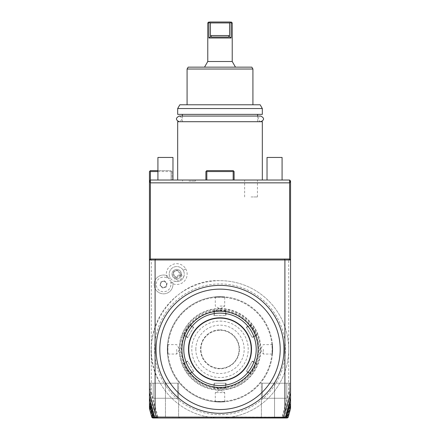 <?xml version="1.0" encoding="UTF-8"?>
<svg xmlns="http://www.w3.org/2000/svg" width="440" height="440" viewBox="0 0 440 440"><rect width="100%" height="100%" fill="white"/><g stroke="black" fill="none" stroke-linecap="round" stroke-linejoin="round"><path stroke-width="0.33" stroke-dasharray="2.2 1.65" d="M151.333 392.326L157.965 417.06L208.676 417.06A68.668 68.668 0 0 0 220 418A68.668 68.668 0 0 1 160.534 383.669C133.111 340.857 169.213 278.328 220 280.671A68.668 68.668 0 0 1 288.668 349.333A68.668 68.668 0 0 1 220 418A68.668 68.668 0 0 0 288.668 349.333A68.668 68.668 0 0 0 220 280.671A68.668 68.668 0 0 0 151.333 349.333L151.333 259.974L288.668 259.974L288.668 392.326L282.034 417.06L208.676 417.06A68.668 68.668 0 0 1 151.333 349.333L151.333 392.326L150.827 392.601L149.452 388.014L149.452 259.974L150.392 259.034L151.333 259.974M185.746 268.884A10.406 10.406 0 0 1 170.649 282.53A7.337 7.337 0 0 1 163.62 291.77A7.337 7.337 0 0 1 156.448 282.639A7.337 7.337 0 0 1 167.09 277.998A10.406 10.406 0 0 1 172.161 264.737A10.406 10.406 0 0 1 185.746 268.884L183.249 270.325A7.524 7.524 0 0 1 180.494 280.605A7.524 7.524 0 0 1 170.214 277.849L170.214 277.849A7.524 7.524 0 0 0 175.241 281.463L174.851 277.343A3.762 3.762 0 0 1 177.386 270.38A3.762 3.762 0 0 1 180.494 274.087L174.851 277.343M288.668 259.974L289.608 259.034L150.392 259.034L289.608 259.034L290.548 259.974L290.548 388.014L289.173 392.601L288.668 392.326M157.965 417.06L157.636 417.434L158.312 418L281.688 418L282.365 417.434L282.034 417.06M149.452 388.014L149.452 401.258L153.753 417.302L157.636 417.434M157.448 417.302L150.827 392.601M290.548 180.966L289.608 182.847L289.608 259.034L290.548 259.974L290.548 180.966L289.608 180.026L150.392 180.026L149.452 180.966L150.392 180.026L149.452 180.966L149.452 259.974L150.392 259.034L149.452 259.974M149.452 401.258L149.452 383.196L149.452 406.368L150.392 406.241L153.291 417.06L165.446 417.06L154.66 417.06L154.22 417.681L154.698 418M149.452 408.551L149.452 406.368M149.452 398.041L149.452 383.196L149.452 398.041M157.922 171.556L171.089 171.556L171.556 171.089L171.089 171.556L171.089 180.026L172.029 180.026L150.392 180.026L150.392 171.556L171.089 171.556L171.089 180.026L150.392 180.026L150.392 182.847L149.452 180.966L149.452 171.556L150.392 170.615L171.089 170.615L157.922 170.615M188.958 180.026L182.562 180.026L188.958 180.026M251.042 180.026L244.646 180.026L251.042 180.026M172.97 180.026L157.922 180.026L172.97 180.026L157.922 180.026L172.97 180.026L172.97 157.448L157.922 157.448L172.97 157.448L157.922 157.448L157.922 180.026M267.031 180.026L282.079 180.026L267.031 180.026L282.079 180.026L267.031 180.026L267.031 157.448L282.079 157.448L267.031 157.448L282.079 157.448L282.079 180.026M205.893 180.026L205.893 171.556L205.893 180.026L233.167 180.026L206.833 180.026L233.167 180.026L206.833 180.026L206.833 171.556L206.36 171.089L205.893 171.556L205.893 180.026L206.833 180.026L205.893 180.026L206.833 180.026L206.833 171.556L233.167 171.556L206.833 171.556L206.36 171.089L206.833 171.556L206.833 180.026M234.108 180.026L234.108 171.556L234.108 180.026L233.167 180.026L233.167 171.556L233.64 171.089L233.167 171.556L233.167 180.026L233.167 171.556L233.64 171.089L234.108 171.556L233.64 171.089L234.108 171.556L234.108 180.026L233.167 180.026M220 180.026L262.328 180.026L220 180.026M289.173 392.601L282.552 417.302L286.248 417.302L285.78 417.681L285.34 417.06L274.555 417.06L286.709 417.06L289.608 406.241L290.548 406.368L290.548 388.014M290.548 406.368L290.548 408.551M286.248 417.302L290.548 401.258M290.548 401.055L289.608 401.143L285.34 417.06M281.688 418L260.447 418L286.709 418L287.617 417.302L287.106 417.302M285.302 418L285.78 417.681M285.34 418L260.447 418L274.555 418L274.555 417.06L284.477 417.06L284.911 417.687M284.477 418L274.555 418L274.555 417.06L261.388 417.06L285.45 417.06M158.312 418L155.524 418M152.895 417.302L152.383 417.302L153.291 418L179.553 418L154.66 418M153.753 417.302L154.22 417.681M149.452 401.055L150.392 401.143L154.66 417.06M150.392 401.143L150.392 383.196L149.452 383.196L178.613 383.196L149.452 383.196L150.392 383.196L150.392 397.925L149.452 397.793M177.672 383.196L153.214 383.196L177.672 383.196L153.214 383.196L177.672 383.196L177.672 398.25L153.214 398.25L153.214 383.196L153.214 398.25L177.672 398.25L177.672 383.196M155.089 417.687L155.524 417.06L178.613 417.06L154.55 417.06M152.829 417.637L153.291 417.06M152.383 417.302L149.485 406.478M150.392 401.55L150.392 406.241M155.524 417.06L150.392 397.925M171.556 171.089L172.029 171.556L172.029 180.026L172.029 171.556L171.556 171.089M150.392 171.556L149.924 171.089M174.774 394.565A63.96 63.96 0 0 0 265.227 394.565A63.96 63.96 0 0 0 265.227 304.106A63.96 63.96 0 0 0 174.774 304.106A63.96 63.96 0 0 0 174.774 394.565M290.548 397.793L289.608 397.925L284.477 417.06M289.608 397.925L289.608 383.196L261.388 383.196L290.548 383.196L289.608 383.196L289.608 401.55M286.786 383.196L262.328 383.196L286.786 383.196L262.328 383.196L286.786 383.196L286.786 398.25L262.328 398.25L262.328 383.196L262.328 398.25L286.786 398.25L286.786 383.196M290.516 406.478L287.617 417.302M286.709 417.06L287.172 417.637M289.608 406.241L289.608 383.196L261.388 383.196L290.548 383.196L289.608 383.196L289.608 401.143M262.328 398.25L286.786 398.25L262.328 398.25M220 385.55A36.212 36.212 0 0 1 183.788 349.333A36.212 36.212 0 0 1 220 313.12A36.212 36.212 0 0 1 256.212 349.333A36.212 36.212 0 0 1 220 385.55M223.141 313.258L220.698 313.126M165.446 417.06L178.613 417.06L165.446 417.06L165.446 383.196L165.446 417.06M153.214 398.25L177.672 398.25L153.214 398.25M289.608 180.026L289.608 182.847L150.392 182.847L150.392 259.034L289.608 259.034L290.548 259.974M188.958 181.154L195.355 181.154L188.958 181.154M251.042 196.955L257.439 196.955L251.042 196.955M233.64 171.089L233.167 170.615L233.64 171.089L233.167 170.615L206.833 170.615L233.167 170.615L206.833 170.615L206.36 171.089M206.833 171.556L233.167 171.556M262.328 121.704L177.672 121.704M183.227 121.704L260.843 121.704L183.227 121.704M256.74 121.704L179.196 121.704L256.74 121.704M220 121.704L257.626 121.704L220 121.704M262.328 114.367L177.672 114.367M262.328 108.537L177.672 108.537M260.156 104.775L179.845 104.775M187.077 104.775L252.923 104.775L187.077 104.775M187.077 69.031L252.923 69.031M188.166 67.15L251.834 67.15M204.512 67.15L235.488 67.15L204.512 67.15M232.227 61.507L207.774 61.507M211.266 37.048L228.734 37.048L211.266 37.048L228.734 37.048L228.844 36.399L231.121 37.989L208.879 37.989L211.156 36.399L210.43 35.547L210.43 22.941L229.57 22.941L229.57 35.547L210.43 35.547M208.428 22.941L208.879 22.941L208.879 37.989M231.352 22.941L232.056 22.941M228.844 36.399L229.57 35.547M229.57 22.941L230.615 22.561L231.121 22.941M230.615 22.561L230.263 22L219.819 22M208.879 22.941L209.385 22.561L210.43 22.941M209.385 22.561L209.737 22M230.263 22C231.627 22 231.627 22 230.263 22L230.472 22M166.199 386.529A65.406 65.406 0 0 0 284.081 336.237A65.406 65.406 0 0 0 194.332 289.173A65.406 65.406 0 0 0 166.199 386.529M214.885 401.759L215.298 401.385L215.298 392.601L220 389.78A40.442 40.442 0 0 1 179.559 349.333A40.442 40.442 0 0 1 220 308.891A40.442 40.442 0 0 1 260.442 349.333A40.442 40.442 0 0 1 220 389.78A40.442 40.442 0 0 1 179.559 349.333A40.442 40.442 0 0 1 220 308.891A40.442 40.442 0 0 1 260.442 349.333A40.447 40.447 0 0 1 220 389.78A40.447 40.447 0 0 1 179.553 349.333A40.447 40.447 0 0 1 220 308.891A40.447 40.447 0 0 1 260.447 349.333A40.442 40.442 0 0 1 220 389.78L224.703 392.601L215.298 392.601L224.703 392.601L224.703 401.385L225.115 401.759M220 401.445A52.113 52.113 0 0 1 167.888 349.333A52.113 52.113 0 0 1 220 297.226A52.113 52.113 0 0 1 272.113 349.333A52.113 52.113 0 0 1 220 401.445A52.113 52.113 0 0 1 167.888 349.333A52.113 52.113 0 0 1 220 297.226A52.113 52.113 0 0 1 272.113 349.333A52.113 52.113 0 0 1 220 401.445M220 402.012A52.674 52.674 0 0 1 167.327 349.333A52.674 52.674 0 0 1 220 296.659C213.395 296.929 213.395 296.929 220 296.659C213.395 296.929 213.395 296.929 220 296.659L220 296.659C226.606 296.929 226.606 296.929 220 296.659C226.606 296.929 226.606 296.929 220 296.659A52.674 52.674 0 0 1 272.673 349.333A52.674 52.674 0 0 1 220 402.012L220 402.012C213.395 401.736 213.395 401.736 220 402.012C213.395 401.736 213.395 401.736 220 402.012L220 402.012A52.674 52.674 0 0 1 167.327 349.333A52.674 52.674 0 0 1 220 296.659A52.674 52.674 0 0 1 272.673 349.333A52.674 52.674 0 0 1 220 402.012C226.606 401.736 226.606 401.736 220 402.012C226.606 401.736 226.606 401.736 220 402.012L220 401.632C226.066 401.363 226.066 401.363 220 401.632C226.066 401.363 226.066 401.363 220 401.632C213.934 401.363 213.934 401.363 220 401.632C213.934 401.363 213.934 401.363 220 401.632L220 402.012M167.327 349.333C167.596 342.733 167.596 342.733 167.327 349.333C167.596 342.733 167.596 342.733 167.327 349.333C167.596 355.938 167.596 355.938 167.327 349.333C167.596 355.938 167.596 355.938 167.327 349.333L167.701 349.333C167.97 343.266 167.97 343.266 167.701 349.333C167.97 343.266 167.97 343.266 167.701 349.333C167.97 355.399 167.97 355.399 167.701 349.333C167.97 355.399 167.97 355.399 167.701 349.333L167.327 349.333M220 297.039C213.934 297.303 213.934 297.303 220 297.039C213.934 297.303 213.934 297.303 220 297.039C226.066 297.303 226.066 297.303 220 297.039C226.066 297.303 226.066 297.303 220 297.039L220 296.659L220 297.039M272.673 349.333C272.404 342.733 272.404 342.733 272.673 349.333C272.404 342.733 272.404 342.733 272.673 349.333C272.404 355.938 272.404 355.938 272.673 349.333C272.404 355.938 272.404 355.938 272.673 349.333L272.3 349.333C272.03 343.266 272.03 343.266 272.3 349.333C272.03 343.266 272.03 343.266 272.3 349.333C272.03 355.399 272.03 355.399 272.3 349.333C272.03 355.399 272.03 355.399 272.3 349.333L272.673 349.333M220 318.296A31.042 31.042 0 0 1 251.042 349.333A31.042 31.042 0 0 1 220 380.375A31.042 31.042 0 0 1 188.958 349.333A31.042 31.042 0 0 1 220 318.296A31.042 31.042 0 0 1 251.042 349.333A31.042 31.042 0 0 1 220 380.375A31.042 31.042 0 0 1 188.958 349.333A31.042 31.042 0 0 1 220 318.296M220 310.772A38.566 38.566 0 0 1 258.566 349.333A38.566 38.566 0 0 1 220 387.899A38.566 38.566 0 0 1 181.434 349.333A38.566 38.566 0 0 1 220 310.772M220 309.832A39.507 39.507 0 0 1 259.507 349.333A39.507 39.507 0 0 1 220 388.839L226.078 388.372A39.507 39.507 0 0 0 250.767 374.116C250.987 374.748 257.499 363.473 256.845 363.589A39.507 39.507 0 0 0 256.845 335.082C257.505 335.214 250.998 323.934 250.767 324.555A39.507 39.507 0 0 0 226.078 310.299L220 309.832L213.923 310.299A39.507 39.507 0 0 0 189.233 324.555C189.013 323.923 182.501 335.192 183.156 335.082L183.156 335.082A39.507 39.507 0 0 0 183.156 363.589C182.496 363.457 189.002 374.737 189.233 374.116A39.507 39.507 0 0 0 213.637 388.322A39.507 39.507 0 0 0 213.923 388.372L220 388.839A39.507 39.507 0 0 1 180.494 349.333A39.507 39.507 0 0 1 220 309.832L220 310.206L214.357 310.673L214.357 315.475L225.643 315.475L225.643 310.673L220 310.206M225.643 310.673L226.078 310.299L225.643 310.673L226.078 310.299L225.643 310.673L225.643 315.475L226.039 315.475L226.078 310.299L226.364 310.343M249.684 325.683L249.574 325.292L250.767 324.555L250.663 325.116L250.767 324.555L250.663 325.116L246.505 327.514L252.148 337.293L256.305 334.889C256.938 334.972 250.916 324.539 250.663 325.116L246.505 327.514L246.306 327.173L252.346 337.634L256.845 335.082L256.305 334.889L256.845 335.082L256.305 334.889L252.148 337.293L252.346 337.634M255.327 363.215L255.607 362.923L256.845 363.589L256.305 363.781L256.845 363.589L256.305 363.781L252.148 361.377L246.505 371.151L250.663 373.555C250.91 374.132 256.933 363.704 256.305 363.781L252.148 361.377L252.346 361.036L246.306 371.492L250.767 374.116L250.663 373.555L250.767 374.116L250.663 373.555L246.505 371.151L246.306 371.492M225.643 386.87L226.034 386.964L226.078 388.372L225.643 387.998L226.078 388.372L225.643 387.998L225.643 383.196L214.357 383.196L214.357 387.998L220 388.465L225.643 387.998L225.643 383.196L226.039 383.196L213.961 383.196L213.923 388.372L214.357 387.998L214.357 386.87L213.966 386.964A38.11 38.11 0 0 1 190.427 373.379L190.316 372.988L193.496 371.151L187.853 361.377L183.695 363.781C183.062 363.699 189.085 374.132 189.338 373.555L190.316 372.988M226.039 383.196L226.034 386.964A38.11 38.11 0 0 0 249.574 373.379L249.684 372.988M252.346 361.036L255.607 362.923A38.11 38.11 0 0 0 255.607 335.748L255.327 335.456M246.306 327.173L249.574 325.292A38.11 38.11 0 0 0 226.034 311.702L225.643 311.8M189.233 374.116L189.338 373.555L189.233 374.116L189.338 373.555L189.233 374.116L193.694 371.492L187.655 361.036L184.393 362.923A38.11 38.11 0 0 1 184.393 335.748L187.655 337.634L193.694 327.173L189.233 324.555L189.338 325.116C189.09 324.539 183.068 334.966 183.695 334.889L187.853 337.293L183.695 334.889L183.156 335.082L183.695 334.889L183.156 335.082L184.393 335.748L184.674 335.456M214.357 311.8L214.357 310.673L213.923 310.299L214.357 310.673L213.923 310.299L214.357 310.673L213.923 310.299L213.966 311.702L214.357 311.8L214.357 315.475L213.961 315.475L226.039 315.475M184.674 363.215L184.393 362.923L183.156 363.589L183.695 363.781L183.156 363.589L183.695 363.781L187.853 361.377L187.655 361.036M214.357 387.998L213.637 388.322M220 321.118A28.221 28.221 0 0 1 248.221 349.333A28.221 28.221 0 0 1 220 377.553A28.221 28.221 0 0 1 191.78 349.333A28.221 28.221 0 0 1 220 321.118M190.316 325.683L193.496 327.514L190.316 325.683L190.427 325.292A38.11 38.11 0 0 1 213.966 311.702L213.961 315.475M189.338 325.116L189.415 324.33M193.694 327.173L187.655 337.634M189.338 373.555L193.496 371.151L193.694 371.492M213.961 383.196L214.357 383.196L214.357 386.87M220 368.429A19.096 19.096 0 0 1 200.904 349.333A19.096 19.096 0 0 1 220 330.242A19.096 19.096 0 0 1 239.096 349.333A19.096 19.096 0 0 1 220 368.429A19.096 19.096 0 0 1 200.904 349.333A19.096 19.096 0 0 1 220 330.242A19.096 19.096 0 0 1 239.096 349.333A19.096 19.096 0 0 1 220 368.429M195.828 349.333A24.173 24.173 0 0 1 220 325.16A24.173 24.173 0 0 1 244.173 349.333A24.173 24.173 0 0 1 220 373.511A24.173 24.173 0 0 1 195.828 349.333M263.269 349.333L263.269 354.041L263.269 349.333M220 306.064L224.703 306.064L220 306.064M176.732 349.333L176.732 354.041L176.732 349.333M170.649 282.53L172.761 282.464A9.256 9.256 0 0 1 167.668 275.968L167.09 277.998M180.494 274.087L183.865 276.485A7.524 7.524 0 0 0 183.249 270.325L183.249 270.325A7.524 7.524 0 0 0 172.97 267.57A7.524 7.524 0 0 0 170.214 277.849L168.718 278.713M172.761 282.464A9.405 9.405 0 0 1 163.477 293.838A9.405 9.405 0 0 1 154.402 282.293A9.405 9.405 0 0 1 167.656 275.963A9.405 9.405 0 0 0 154.407 282.288A9.405 9.405 0 0 0 163.482 293.838A9.405 9.405 0 0 0 172.755 282.447M164.137 280.709L167.079 283.069L166.502 286.792L162.987 288.156L160.05 285.797L160.622 282.073L164.137 280.709L164.071 281.138L166.672 283.223L166.166 286.523L163.053 287.727L160.452 285.643L160.963 282.343L164.071 281.138L166.672 283.223L166.166 286.523L163.053 287.727L160.452 285.643L160.963 282.343L164.071 281.138M167.079 283.069L166.672 283.223M160.622 282.073L160.963 282.343M160.05 285.797L160.452 285.643M162.987 288.156L163.053 287.727M166.502 286.792L166.166 286.523M183.249 270.325A7.524 7.524 0 0 0 172.97 267.57A7.524 7.524 0 0 0 170.214 277.849M183.865 276.485C182.232 280.291 179.355 281.952 175.241 281.463M179.999 279.747A2.822 1.997 -30 0 0 181.445 276.606A2.822 1.997 -30 0 0 178.007 276.293A2.822 1.997 -30 0 0 176.561 279.428A2.822 1.997 -30 0 0 179.999 279.747M177.617 270.743A2.822 1.997 -30 0 0 175.01 271.106A2.822 1.997 -30 0 0 173.399 273.18C174.141 271.221 175.549 270.413 177.617 270.743L179.174 272.673C180.087 274.879 179.861 276.364 178.492 277.134C177.139 277.932 175.736 277.387 174.29 275.495L176.561 279.428M181.445 276.606L179.174 272.673M172.656 276.436A4.703 4.703 0 0 1 174.378 270.012A4.703 4.703 0 0 1 180.807 271.733A4.703 4.703 0 0 1 179.086 278.157A4.703 4.703 0 0 1 172.656 276.436A4.703 4.703 0 0 1 174.378 270.012A4.703 4.703 0 0 1 180.807 271.733A4.703 4.703 0 0 1 179.086 278.157A4.703 4.703 0 0 1 172.656 276.436M174.29 275.495L173.399 273.18M274.555 383.196L274.555 418L274.555 383.196M220 308.512A40.821 40.821 0 0 0 179.179 349.333A40.821 40.821 0 0 0 220 390.159A40.821 40.821 0 0 0 260.821 349.333A40.821 40.821 0 0 0 220 308.512M220 388.839L220 388.465M220 329.863A19.47 19.47 0 0 1 239.47 349.333A19.47 19.47 0 0 1 220 368.808A19.47 19.47 0 0 1 200.53 349.333A19.47 19.47 0 0 1 220 329.863M178.613 383.196L178.613 417.06L179.553 418L178.613 417.06L178.613 383.196M260.447 418L261.388 417.06L261.388 383.196L261.388 417.06L260.447 418M195.355 181.154L195.355 180.026M182.562 181.154L182.562 180.026M257.439 196.955L257.439 180.026M244.646 196.955L244.646 180.026M257.626 121.704L257.626 116.061L179.179 116.061C182.815 117.931 182.82 119.812 179.196 121.704M260.805 121.704C257.18 119.889 257.191 118.008 260.821 116.061M182.375 116.061L182.375 121.704M214.885 296.912L215.298 297.286L215.298 306.064L220 308.891L224.703 306.064L224.703 297.286L225.115 296.912M250.663 373.555L250.586 374.341M256.845 363.589L256.305 363.781M256.305 334.889L256.949 335.352M250.767 324.555L250.663 325.116M183.695 363.781L183.051 363.319M213.923 310.299L213.637 310.343M272.426 344.218L272.052 344.63L263.269 344.63L260.442 349.333L263.269 354.041L272.052 354.041L272.426 354.453M167.574 344.218L167.948 344.63L176.732 344.63L179.559 349.333L176.732 354.041L167.948 354.041L167.574 354.453"/><path stroke-width="0.66" d="M150.392 401.55L150.392 404.349L149.452 404.476L149.452 408.551L151.8 417.302L152.708 418M149.452 404.476L149.452 180.966L150.392 182.847L150.392 180.026L289.608 180.026L289.608 182.847L150.392 182.847L150.392 259.034L149.452 259.974L155.1 259.974L155.1 412.17L149.452 393.091M149.452 171.556L149.452 180.966L150.392 180.026L150.392 171.556L149.924 171.089L149.452 171.556M289.608 180.026L290.548 180.966L289.608 182.847L289.608 259.034L290.548 259.974L155.1 259.974L155.485 259.034L150.392 259.034M290.548 180.966L290.548 404.476L289.608 404.349L289.608 401.55M287.293 418L288.2 417.302L290.548 408.551L290.548 404.476M287.617 417.302L286.666 417.632L286.198 418L286.709 418L282.706 418L285.302 418M282.706 418L284.477 418L285.384 417.302L283.553 417.302L282.706 418L155.524 418L157.295 418L156.448 417.302L154.616 417.302L149.452 398.041M154.616 417.302L155.524 418L153.291 418L153.802 418L153.335 417.632L152.383 417.302M154.698 418L157.295 418M149.496 404.63L152.895 417.302M150.392 404.349L153.802 417.06L153.335 417.632M154.55 417.06L153.802 417.06M155.1 412.17L156.409 417.06L283.553 417.302M157.922 170.615L150.392 170.615L149.924 171.089M157.922 171.556L150.392 171.556M289.608 259.034L284.515 259.034L284.9 259.974L284.9 412.17L283.591 417.06M284.515 259.034L155.485 259.034M284.9 412.17L290.548 393.091M290.548 398.041L285.384 417.302M287.106 417.302L290.505 404.63M286.666 417.632L286.198 417.06L285.45 417.06M286.198 417.06L289.608 404.349M265.227 304.106A63.96 63.96 0 0 0 174.774 304.106A63.96 63.96 0 0 0 174.774 394.565A63.96 63.96 0 0 0 265.227 394.565A63.96 63.96 0 0 0 265.227 304.106M177.43 391.903A60.198 60.198 0 0 0 262.57 391.903A60.198 60.198 0 0 0 262.57 306.768A60.198 60.198 0 0 0 177.43 306.768A60.198 60.198 0 0 0 177.43 391.903M220 311.24A38.093 38.093 0 0 1 258.093 349.333A38.093 38.093 0 0 1 220 387.431A38.093 38.093 0 0 1 181.907 349.333A38.093 38.093 0 0 1 220 311.24M220.841 313.132A36.212 36.212 0 0 0 183.788 348.915A36.212 36.212 0 0 0 220 385.55A36.212 36.212 0 0 0 256.212 349.756A36.212 36.212 0 0 0 220.841 313.132L223.141 313.258M220 317.823A31.51 31.51 0 0 0 188.49 349.333A31.51 31.51 0 0 0 220 380.848A31.51 31.51 0 0 0 251.51 349.333A31.51 31.51 0 0 0 220 317.823M282.079 180.026L282.079 157.448L267.031 157.448L267.031 180.026M157.922 180.026L157.922 157.448L172.97 157.448L172.97 180.026M205.893 180.026L205.893 171.556L206.36 171.089L206.833 171.556L233.167 171.556L233.64 171.089L233.167 170.615L206.833 170.615L206.36 171.089M233.64 171.089L234.108 171.556L234.108 180.026M233.167 171.556L233.167 180.026M206.833 180.026L206.833 171.556M177.672 180.026L177.672 121.704L262.328 121.704L262.328 180.026M177.672 114.367L262.328 114.367L262.328 108.537L177.672 108.537L177.672 114.367M177.672 108.537L179.845 104.775L260.156 104.775L262.328 108.537M252.923 104.775L252.923 69.031L187.077 69.031L187.077 104.775M252.923 69.031L251.834 67.15L188.166 67.15L187.077 69.031M210.43 22.941L209.385 22.561L207.774 22.941L208.879 22.941L208.879 37.989L211.156 36.399L211.266 37.048L210.43 35.547L210.43 22.941L229.57 22.941L230.615 22.561L231.121 22.941L231.121 37.989L231.121 22.941L232.227 22.941L232.227 61.507L207.774 61.507L204.512 67.15M232.227 61.507L235.488 67.15M208.714 22L207.774 22.941L207.774 61.507M219.819 22L209.528 22M209.385 22.561L209.737 22C208.373 22 208.373 22 209.737 22C208.373 22 208.373 22 209.737 22L230.263 22C231.627 22 231.627 22 230.263 22L230.615 22.561M208.879 37.989L231.121 37.989L228.844 36.399L228.734 37.048L211.266 37.048M229.57 22.941L229.57 35.547L228.844 36.399M210.43 35.547L229.57 35.547M257.626 114.367L257.626 116.061L260.821 116.061L179.179 116.061C175.544 118.008 175.538 119.889 179.157 121.704M260.843 121.704C264.462 119.889 264.457 118.008 260.821 116.061M182.375 114.367L182.375 116.061M232.227 22.941L231.286 22"/></g></svg>
